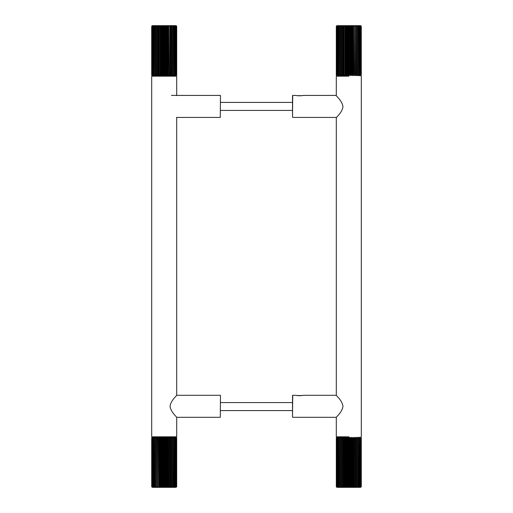 <?xml version="1.0" encoding="UTF-8"?>
<svg xmlns="http://www.w3.org/2000/svg" width="513" height="513" viewBox="0 0 513 513"><rect width="100%" height="100%" fill="white"/><g stroke="black" fill="none" stroke-linecap="round" stroke-linejoin="round"><path stroke-width="0.77" d="M176.709 436.82L151.694 436.82L152.194 437.326L176.209 437.326L176.709 436.82L176.709 417.364C177.03 417.159 170.739 412.215 170.047 406.309C170.739 400.397 177.03 395.459 176.709 395.247L176.709 117.753M151.694 436.82L151.694 76.18L176.709 76.18L176.709 95.636M176.709 76.18L176.209 75.674L152.194 75.674L151.694 76.18M220.481 395.497L220.282 417.313L176.664 417.313M220.481 95.61L220.282 117.426L176.421 117.426M151.694 437.922L151.694 486.747L151.701 437.922L152.323 437.326L151.784 437.922L151.784 486.747L152.323 487.35L151.694 486.747L151.694 437.922L152.29 437.326M152.323 487.35L151.867 486.747L151.867 437.922L152.56 437.326L152.111 437.922L152.111 486.747L153.028 487.35L152.271 486.747L152.271 437.922L153.028 437.326L152.675 437.922L152.675 486.747L153.028 487.35L153.708 487.35L152.912 486.747L152.912 437.922L153.708 437.326L153.47 486.747L153.708 487.35L154.593 487.35L153.772 486.747L153.772 437.922L154.593 437.326L154.464 486.747L154.593 487.35L155.663 487.35L154.836 486.747L154.836 437.922L155.663 437.326L155.663 487.35L156.901 487.35L156.08 486.747L156.08 437.922L156.901 437.326L157.01 486.747L156.901 437.326M156.901 487.35L158.286 487.35L157.485 486.747L157.485 437.922L158.286 437.326L158.504 486.747L158.286 437.326M158.286 487.35L159.78 487.35L159.017 486.747L159.017 437.922L159.78 437.326L160.107 437.922L160.107 486.747L159.78 487.35L159.78 437.326M159.78 487.35L161.358 487.35L160.652 486.747L160.652 437.922L161.358 437.326L161.787 437.922L161.787 486.747L161.358 487.35L161.358 437.326M161.358 487.35L162.999 487.35L162.352 486.747L162.352 437.922L162.999 437.326L163.525 437.922L163.525 486.747L162.999 487.35L162.999 437.326M162.999 487.35L164.66 487.35L164.096 486.747L164.096 437.922L164.66 437.326L165.269 437.922L165.269 486.747L164.66 487.35L164.66 437.326M164.66 487.35L166.308 487.35L165.834 486.747L165.834 437.922L166.308 437.326L166.988 437.922L166.988 486.747L166.308 487.35L166.308 437.326M166.308 487.35L167.918 487.35L167.546 486.747L167.546 437.922L167.918 437.326L168.662 437.922L168.662 486.747L167.918 487.35L167.918 437.326M167.918 487.35L169.457 487.35L169.457 437.326L170.245 437.922L170.245 486.747L169.457 487.35L169.457 437.326M169.457 487.35L170.893 487.35L170.893 437.326L171.708 437.922L171.708 486.747L170.893 487.35L170.893 437.326M170.893 487.35L172.201 487.35L172.201 437.326L173.028 437.922L173.028 486.747L172.201 487.35L172.201 437.326M172.201 487.35L173.349 487.35L173.426 486.747L173.349 437.326L174.176 437.922L174.176 486.747L173.349 487.35L174.317 487.35L174.51 486.747L174.317 437.326L175.125 437.922L175.125 486.747L174.317 487.35L175.093 487.35L175.395 486.747L175.093 437.326L175.869 437.922L175.869 486.747L175.093 487.35L176.062 486.747L176.062 437.922L175.658 437.326L176.382 437.922L176.382 486.747L175.658 487.35L176.498 486.747L176.498 437.922L175.997 437.326L176.658 437.922L176.658 486.747L175.997 487.35L176.696 486.747L176.696 437.922L176.106 437.326M174.51 486.747L174.176 486.747M173.426 486.747L173.028 486.747M172.156 486.747L171.708 486.747M170.739 486.747L170.245 486.747M169.187 486.747L168.662 486.747M167.546 486.747L166.988 486.747M165.834 486.747L165.269 486.747M164.096 486.747L163.525 486.747M162.352 486.747L161.787 486.747M160.652 486.747L160.107 486.747M159.017 486.747L158.504 486.747M157.485 486.747L157.01 486.747M156.08 486.747L155.651 486.747M154.836 486.747L154.464 486.747M174.176 437.922L174.51 437.922M173.028 437.922L173.426 437.922M171.708 437.922L172.156 437.922M170.245 437.922L170.739 437.922M168.662 437.922L169.187 437.922M166.988 437.922L167.546 437.922M165.269 437.922L165.834 437.922M163.525 437.922L164.096 437.922M161.787 437.922L162.352 437.922M160.107 437.922L160.652 437.922M158.504 437.922L159.017 437.922M157.01 437.922L157.485 437.922M155.651 437.922L156.08 437.922M154.464 437.922L154.836 437.922M176.1 25.65L176.709 26.253L176.709 75.078L176.1 75.674L176.664 75.078L176.664 26.253L175.921 25.65L176.6 26.253L176.6 75.078L175.921 75.674L176.395 75.078L176.395 26.253L175.51 25.65L176.254 26.253L176.254 75.078L175.51 75.674L175.888 75.078L175.888 26.253L175.51 25.65L174.882 25.65L175.67 26.253L175.67 75.078L174.882 75.674L175.151 26.253L174.882 25.65L174.048 25.65L174.862 26.253L174.862 75.078L174.048 75.674L174.202 26.253L174.048 25.65L173.022 25.65L173.849 26.253L173.849 75.078L173.022 75.674L173.061 26.253L173.022 25.65L171.823 25.65L171.823 75.674L171.823 25.65L169.008 25.65L169.777 26.253L169.777 75.078L169.008 75.674L168.706 26.253L169.008 75.674M169.008 25.65L167.443 25.65L168.168 26.253L168.168 75.078L167.443 75.674L167.039 75.078L167.039 26.253L167.443 25.65L167.443 75.674M167.443 25.65L165.821 25.65L166.481 26.253L166.481 75.078L165.821 75.674L165.314 75.078L165.314 26.253L165.821 25.65L165.821 75.674M165.821 25.65L164.16 25.65L164.744 26.253L164.744 75.078L164.16 75.674L163.57 75.078L163.57 26.253L164.16 25.65L164.16 75.674M164.16 25.65L162.506 25.65L162.999 26.253L162.999 75.078L162.506 75.674L161.839 75.078L161.839 26.253L162.506 25.65L162.506 75.674M162.506 25.65L160.883 25.65L161.281 26.253L161.281 75.078L160.883 75.674L160.152 75.078L160.152 26.253L160.883 25.65L160.883 75.674M160.883 25.65L159.319 25.65L159.319 75.674L158.549 75.078L158.549 26.253L159.319 25.65L159.319 75.674M159.319 25.65L157.857 25.65L157.857 75.674L157.049 75.078L157.049 26.253L157.857 25.65L157.857 75.674M157.857 25.65L156.516 25.65L156.516 75.674L155.689 75.078L155.689 26.253L156.516 25.65L156.516 75.674M156.516 25.65L155.324 25.65L155.279 26.253L155.324 75.674L154.496 75.078L154.496 26.253L155.324 25.65L154.31 25.65L154.144 26.253L154.31 75.674L153.496 75.078L153.496 26.253L154.31 25.65L153.483 25.65L153.207 26.253L153.483 75.674L152.701 75.078L152.701 26.253L153.483 25.65L152.861 25.65L152.483 26.253L152.483 75.078L152.861 75.674L152.124 75.078L152.124 26.253L152.861 25.65L151.989 26.253L151.989 75.078L152.47 75.674L151.79 75.078L151.79 26.253L152.47 25.65L151.733 26.253L151.733 75.078L152.297 75.674L151.694 75.078L151.694 26.253L152.361 25.65L151.694 26.253M176.106 25.65L176.709 26.253M176.709 75.078L176.106 75.674M171.823 25.65L172.65 26.253L172.65 75.078L171.823 75.674M169.777 26.253L170.284 26.253L170.476 25.65L171.746 26.253M172.65 26.253L173.061 26.253M173.849 26.253L174.202 26.253M154.144 26.253L154.496 26.253M155.279 26.253L155.689 26.253M156.587 26.253L157.049 26.253M158.042 26.253L158.549 26.253M159.614 26.253L160.152 26.253M161.281 26.253L161.839 26.253M162.999 26.253L163.57 26.253M164.744 26.253L165.314 26.253M166.481 26.253L167.039 26.253M171.746 75.078L170.476 75.674L170.284 75.078L169.777 75.078M173.061 75.078L172.65 75.078M174.202 75.078L173.849 75.078M154.496 75.078L154.144 75.078M155.689 75.078L155.279 75.078M157.049 75.078L156.587 75.078M158.549 75.078L158.042 75.078M160.152 75.078L159.614 75.078M161.839 75.078L161.281 75.078M163.57 75.078L162.999 75.078M165.314 75.078L164.744 75.078M167.039 75.078L166.481 75.078M168.706 75.078L168.168 75.078M171.284 26.253L171.284 75.078M168.168 26.253L168.706 26.253M170.476 25.65L170.476 75.674M170.284 75.078L170.284 26.253M292.519 117.227L292.718 95.412L296.02 95.412C296.027 95.893 303.016 95.893 303.023 95.412L336.291 95.412M292.718 117.426L336.579 117.426M292.519 95.61L292.519 117.227L292.718 95.412M301.868 95.649L297.174 95.649M336.791 75.674L336.291 76.18L336.291 95.636C335.97 95.841 342.261 100.785 342.953 106.691C342.261 112.603 335.97 117.541 336.291 117.753L336.291 395.247C335.97 395.459 342.261 400.397 342.953 406.309C342.261 412.215 335.97 417.159 336.291 417.364L336.291 436.82L336.791 437.326M348.802 437.326L336.791 437.326L348.802 437.326M348.802 436.82L336.291 436.82L348.802 436.82M348.802 76.18L336.291 76.18L348.802 76.18M348.802 75.674L336.791 75.674L348.802 75.674M360.703 25.65L361.299 26.253L361.299 75.078L360.703 75.674L361.287 75.078L361.287 26.253L360.575 25.65L361.242 26.253L361.242 75.078L360.575 75.674L361.069 75.078L361.069 26.253L360.216 25.65L360.947 26.253L360.947 75.078L360.216 75.674L360.607 75.078L360.607 26.253L359.632 25.65L360.408 26.253L360.408 75.078L359.632 75.674L359.921 26.253L359.632 25.65L358.837 25.65L359.651 26.253L359.651 75.078L358.837 75.674L359.017 26.253L358.837 25.65L357.85 25.65L358.677 26.253L358.677 75.078L357.85 75.674L357.914 26.253L357.85 25.65L356.689 25.65L357.516 26.253L357.516 75.078L356.689 75.674L356.638 26.253L356.689 75.674M356.689 25.65L355.368 25.65L356.182 26.253L356.182 75.078L355.368 75.674L355.201 26.253L355.368 75.674M355.368 25.65L353.919 25.65L354.701 26.253L354.701 75.078L353.919 75.674L353.643 26.253L353.919 75.674M353.919 25.65L352.373 25.65L353.111 26.253L353.111 75.078L352.373 75.674L351.995 75.078L351.995 26.253L352.373 25.65L352.373 75.674M352.373 25.65L350.757 25.65L351.437 26.253L351.437 75.078L350.757 75.674L350.276 75.078L350.276 26.253L350.757 25.65L350.757 75.674M350.757 25.65L349.109 25.65L349.706 26.253L349.706 75.078L349.109 75.674L348.532 75.078L348.532 26.253L349.109 25.65L349.109 75.674M349.109 25.65L347.448 25.65L347.961 26.253L347.961 75.078L347.448 75.674L346.794 75.078L346.794 26.253L347.448 25.65L347.448 75.674M347.448 25.65L345.813 25.65L346.237 26.253L346.237 75.078L345.813 75.674L345.102 75.078L345.102 26.253L345.813 25.65L345.813 75.674M345.813 25.65L344.236 25.65L344.236 75.674L343.473 75.078L343.473 26.253L344.236 25.65L344.236 75.674M344.236 25.65L342.755 25.65L342.755 75.674L341.947 75.078L341.947 26.253L342.755 25.65L342.755 75.674M342.755 25.65L341.382 25.65L341.382 75.674L340.561 75.078L340.561 26.253L341.382 25.65L341.382 75.674M341.382 25.65L340.157 25.65L340.138 26.253L340.157 75.674L339.33 75.078L339.33 26.253L340.157 25.65L339.106 25.65L338.965 26.253L339.106 75.674L338.285 75.078L338.285 26.253L339.106 25.65L338.234 25.65L337.984 26.253L338.234 75.674L337.445 75.078L337.445 26.253L338.234 25.65L337.573 25.65L337.214 26.253L337.214 75.078L337.573 75.674L336.823 75.078L336.823 26.253L337.573 25.65L336.675 26.253L336.675 75.078L337.131 75.674L336.438 75.078L336.438 26.253L337.131 25.65L336.368 26.253L336.368 75.078L336.913 75.674L336.297 75.078L336.297 26.253L336.932 25.65M336.894 25.65L336.291 26.253L336.291 75.078L336.894 75.674M338.965 26.253L339.33 26.253M340.138 26.253L340.561 26.253M341.478 26.253L341.947 26.253M342.96 26.253L343.473 26.253M344.556 26.253L345.102 26.253M346.237 26.253L346.794 26.253M347.961 26.253L348.532 26.253M349.706 26.253L350.276 26.253M351.437 26.253L351.995 26.253M353.111 26.253L353.643 26.253M354.701 26.253L355.201 26.253M356.182 26.253L356.638 26.253M357.516 26.253L357.914 26.253M358.677 26.253L359.017 26.253M339.33 75.078L338.965 75.078M340.561 75.078L340.138 75.078M341.947 75.078L341.478 75.078M343.473 75.078L342.96 75.078M345.102 75.078L344.556 75.078M346.794 75.078L346.237 75.078M348.532 75.078L347.961 75.078M350.276 75.078L349.706 75.078M351.995 75.078L351.437 75.078M353.643 75.078L353.111 75.078M355.201 75.078L354.701 75.078M356.638 75.078L356.182 75.078M357.914 75.078L357.516 75.078M359.017 75.078L358.677 75.078M292.519 417.114L292.718 395.299L296.02 395.299C296.027 395.78 303.016 395.78 303.023 395.299L336.336 395.299M292.718 417.313L336.336 417.313M292.519 395.497L292.519 417.114L292.718 395.299M301.868 395.536L297.174 395.536M336.297 437.922L336.297 486.747L336.316 437.922L336.9 437.326L336.297 437.922L336.958 437.326L336.438 437.922L336.438 486.747L337.253 487.35L336.541 486.747L336.541 437.922L337.253 437.326L336.823 437.922L336.823 486.747L337.766 487.35L337.003 486.747L337.003 437.922L337.766 437.326L337.439 437.922L337.439 486.747L337.766 487.35L338.497 487.35L337.695 486.747L337.695 437.922L338.497 437.326L338.279 486.747L338.497 487.35L339.426 487.35L338.599 486.747L338.599 437.922L339.426 437.326L339.324 486.747L339.426 487.35L340.536 487.35L340.536 437.326L340.536 487.35L341.812 487.35L341.812 437.326L341.812 487.35L343.223 487.35L343.223 437.326L343.223 487.35L344.736 487.35L344.736 437.326L345.089 437.922L345.089 486.747L344.736 487.35L346.333 487.35L346.333 437.326L346.788 437.922L346.788 486.747L346.333 487.35L347.981 487.35L347.981 437.326L348.526 437.922L348.526 486.747L347.981 487.35L351.283 487.35L350.834 486.747L350.834 437.922L351.283 437.326L351.982 437.922L351.982 486.747L351.283 487.35L351.283 437.326M351.283 487.35L352.88 487.35L352.534 486.747L352.534 437.922L352.88 437.326L353.637 437.922L353.637 486.747L352.88 487.35L352.88 437.326M352.88 487.35L354.4 487.35L354.4 437.326L355.195 437.922L355.195 486.747L354.4 487.35L354.4 437.326M354.4 487.35L355.81 487.35L355.81 437.326L356.625 437.922L356.625 486.747L355.81 487.35L355.81 437.326M355.81 487.35L357.08 487.35L357.08 437.326L357.907 437.922L357.907 486.747L357.08 487.35L357.08 437.326M357.08 487.35L358.189 487.35L358.292 486.747L358.189 437.326L359.01 437.922L359.01 486.747L358.189 487.35L359.119 487.35L359.331 486.747L359.119 437.326L359.921 437.922L359.921 486.747L359.119 487.35L359.844 487.35L360.171 486.747L360.171 437.922L359.844 437.326L360.607 437.922L360.607 486.747L359.844 487.35L360.786 486.747L360.786 437.922L360.357 437.326L361.069 437.922L361.069 486.747L360.357 487.35L361.165 486.747L361.165 437.922L360.645 437.326L361.287 437.922L361.287 486.747L360.645 487.35L361.306 486.747L361.306 437.922L360.71 437.326L361.287 437.922M360.645 487.35L361.287 486.747M336.316 486.747L336.958 487.35M340.536 487.35L339.709 486.747L339.709 437.922L340.536 437.326M341.812 487.35L340.991 486.747L340.991 437.922L341.812 437.326M343.223 487.35L342.428 486.747L342.428 437.922L343.223 437.326M344.736 487.35L343.986 486.747L343.986 437.922L344.736 437.326M346.333 487.35L345.64 486.747L345.64 437.922L346.333 437.326M347.981 487.35L347.352 486.747L347.352 437.922L347.981 437.326M350.834 486.747L349.642 487.35L348.526 486.747M347.352 486.747L346.788 486.747M345.64 486.747L345.089 486.747M343.986 486.747L343.466 486.747M342.428 486.747L341.94 486.747M340.991 486.747L340.555 486.747M339.709 486.747L339.324 486.747M338.599 486.747L338.279 486.747M359.331 486.747L359.01 486.747M358.292 486.747L357.907 486.747M357.067 486.747L356.625 486.747M355.676 486.747L355.195 486.747M354.156 486.747L353.637 486.747M348.526 437.922L349.642 437.326L350.834 437.922M346.788 437.922L347.352 437.922M345.089 437.922L345.64 437.922M343.466 437.922L343.986 437.922M341.94 437.922L342.428 437.922M340.555 437.922L340.991 437.922M339.324 437.922L339.709 437.922M338.279 437.922L338.599 437.922M359.01 437.922L359.331 437.922M357.907 437.922L358.292 437.922M356.625 437.922L357.067 437.922M355.195 437.922L355.676 437.922M353.637 437.922L354.156 437.922M351.982 437.922L352.534 437.922M349.096 486.747L349.096 437.922M352.534 486.747L351.982 486.747M349.642 487.35L349.642 437.326M350.27 437.922L350.27 486.747M220.282 395.299L176.664 395.299M220.282 95.412L171.451 95.412M152.29 487.35L151.694 486.747M151.899 26.048L152.29 25.65M292.519 402.577L220.481 402.577M292.519 410.586L220.481 410.586M292.519 102.414L220.481 102.414M292.519 110.423L220.481 110.423M360.806 437.326L361.306 436.82L361.306 76.18L360.806 75.674M336.47 486.927L336.894 487.35M336.47 437.749L336.894 437.326"/></g></svg>
